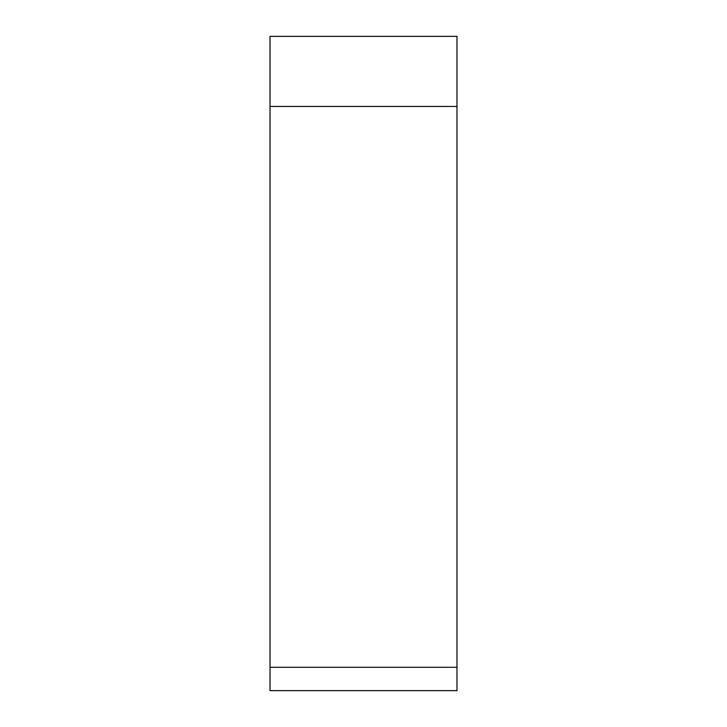 <?xml version="1.0" encoding="UTF-8"?>
<svg xmlns="http://www.w3.org/2000/svg" width="727" height="727" viewBox="0 0 727 727"><rect width="100%" height="100%" fill="white"/><g stroke="black" fill="none" stroke-linecap="round" stroke-linejoin="round"><path stroke-width="1.09" d="M270.026 667.286L456.974 667.286L456.974 36.35L456.974 690.65L270.026 690.65L270.026 36.35L456.974 36.35L270.026 36.35M456.974 106.451L270.026 106.451"/></g></svg>
